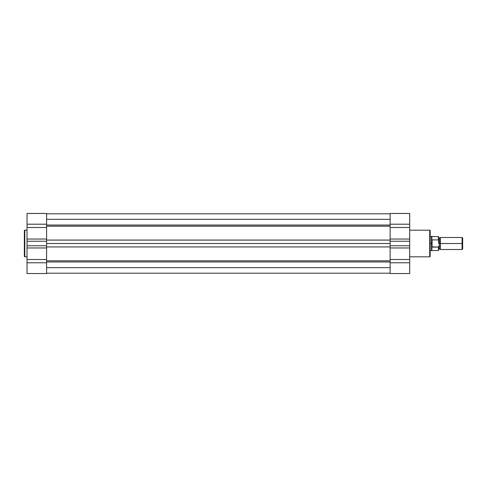 <?xml version="1.0" encoding="UTF-8"?>
<svg xmlns="http://www.w3.org/2000/svg" width="487" height="487" viewBox="0 0 487 487"><rect width="100%" height="100%" fill="white"/><g stroke="black" fill="none" stroke-linecap="round" stroke-linejoin="round"><path stroke-width="0.73" d="M24.35 230.643L24.35 256.357A0.444 0.444 0 0 0 24.794 256.807L24.794 230.193A0.444 0.444 0 0 0 24.35 230.643L24.35 256.357A0.444 0.444 0 0 0 24.794 256.807L27.022 256.807L24.794 256.807L24.794 230.193L27.022 230.193L24.794 230.193A0.444 0.444 0 0 0 24.35 230.643L24.35 230.704M27.022 213.586L27.022 259.522L46.6 259.522L46.6 273.536L27.022 273.536L46.6 273.536L46.6 213.586M27.022 259.522L27.022 273.536L27.022 259.522L46.6 259.522L46.6 247.962L27.022 247.962L27.022 259.522M27.022 241.254L46.6 241.254L46.6 245.746L27.022 245.746L27.022 241.254L46.6 241.254L46.6 227.478L27.022 227.478L27.022 239.038L46.6 239.038L27.022 239.038L27.022 241.254M46.6 224.215L46.6 213.464L27.022 213.464L27.022 224.215L46.6 224.215L46.6 227.478L27.022 227.478L27.022 224.215L46.6 224.215M46.6 262.785L27.022 262.785L46.6 262.785M27.022 247.962L27.022 245.746L46.6 245.746L46.6 247.962L27.022 247.962M46.6 213.799L390.117 213.799L46.6 213.799M390.117 267.686L46.6 267.686L390.117 267.686M46.6 261.969L390.117 261.969L46.6 261.969M46.6 260.819L390.117 260.819L46.6 260.819M390.117 246.921L46.6 246.921L390.117 246.921M46.6 243.5L390.117 243.5L46.6 243.5M46.6 240.079L390.117 240.079L46.6 240.079M390.117 226.181L46.6 226.181L390.117 226.181M46.6 225.031L390.117 225.031L46.6 225.031M46.6 219.314L390.117 219.314L46.6 219.314M430.167 256.357L430.167 230.643A0.444 0.444 0 0 0 429.723 230.193L429.723 256.807A0.444 0.444 0 0 0 430.167 256.357L430.167 230.643A0.444 0.444 0 0 0 429.723 230.193L409.701 230.193L429.723 230.193L429.723 256.807L409.701 256.807L429.723 256.807A0.444 0.444 0 0 0 430.167 256.357L430.167 256.296M409.701 273.414L409.701 227.478L390.117 227.478L390.117 213.464L409.701 213.464L390.117 213.464L390.117 273.414M409.701 227.478L409.701 213.464L409.701 227.478L390.117 227.478L390.117 239.038L409.701 239.038L409.701 227.478M409.701 245.746L390.117 245.746L390.117 241.254L409.701 241.254L409.701 245.746L390.117 245.746L390.117 259.522L409.701 259.522L409.701 247.962L390.117 247.962L409.701 247.962L409.701 245.746M409.701 262.785L390.117 262.785L390.117 273.536L409.701 273.536L409.701 262.785L390.117 262.785L390.117 259.522L409.701 259.522L409.701 262.785M390.117 224.215L409.701 224.215L390.117 224.215M390.117 241.254L390.117 239.038L409.701 239.038L409.701 241.254L390.117 241.254M462.65 238.07L462.072 237.492L440.4 237.492L440.4 243.5L440.4 237.492L440.4 243.5L439.511 243.5L439.511 238.161L439.511 248.839L439.511 243.5L440.4 243.5L440.4 249.508L440.4 243.5L462.072 243.5L462.072 237.492L462.072 243.5L462.65 243.5L462.65 238.07L462.65 243.5L462.072 243.5L462.072 249.508L462.072 243.5L440.4 243.5L440.4 249.508L439.511 248.839L438.623 249.508M438.623 243.5L439.511 243.5L439.511 248.839L439.511 243.5L438.623 243.5L438.397 236.493L438.397 239.89L432.079 239.89L438.397 239.89L438.623 240.347L438.623 236.712L438.623 243.5M431.5 243.5L431.5 236.378L431.5 243.5L430.167 243.5L431.5 243.5L432.079 239.89L432.079 247.11L431.5 243.5L431.5 250.622L431.5 243.5L431.89 250.507L431.89 246.824L438.397 247.11L432.079 247.11L432.079 239.89L431.945 247.073L431.89 236.493L431.5 243.5M438.397 247.11L438.397 250.507L438.483 247.079M438.623 245.801L438.623 246.836M438.623 250.288L438.623 246.653L438.397 250.507L430.167 250.622M439.511 243.5L439.511 238.161L439.511 243.5M462.65 248.93L462.65 243.5L462.65 248.93L462.072 249.508L440.4 249.508M46.6 273.201L390.117 273.201M440.4 237.492L439.511 238.161L438.623 237.492M438.623 236.712L430.167 236.378"/></g></svg>
